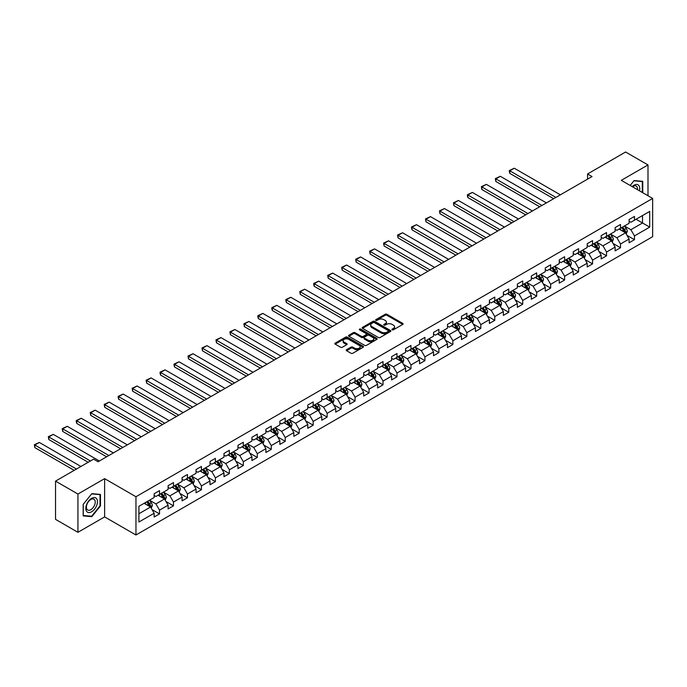 <?xml version="1.0" encoding="UTF-8"?>
<svg xmlns="http://www.w3.org/2000/svg" width="687" height="687" viewBox="0 0 687 687"><rect width="100%" height="100%" fill="white"/><g stroke="black" fill="none" stroke-linecap="round" stroke-linejoin="round"><path stroke-width="1.03" d="M392.183 329.812A0.867 0.507 0 0 0 393.411 329.812L402.754 324.419A1.245 0.721 0 0 0 403.114 323.912A1.245 0.721 0 0 0 402.754 323.405L386.927 314.277A1.245 0.721 0 0 0 385.175 314.277L375.832 319.661A0.867 0.507 0 0 0 377.06 320.374L378.271 319.678A3.976 2.293 0 0 1 383.896 319.678L385.218 320.443A3.976 2.293 0 0 1 386.377 322.066A3.976 2.293 0 0 1 385.218 323.689L384.007 324.384A0.867 0.507 0 0 0 385.235 325.097L386.446 324.393A3.976 2.293 0 0 1 392.071 324.393L393.393 325.157A3.976 2.293 0 0 1 394.553 326.78A3.976 2.293 0 0 1 393.393 328.403L392.183 329.107A0.867 0.507 0 0 0 392.183 329.812L392.183 329.107M346.583 349.692A1.245 0.721 0 0 0 346.222 350.198A1.245 0.721 0 0 0 346.583 350.714L351.023 353.273A1.245 0.721 0 0 0 352.783 353.273L363.157 347.287A1.245 0.721 0 0 0 363.517 346.78A1.245 0.721 0 0 0 363.157 346.265L347.33 337.137A1.245 0.721 0 0 0 345.57 337.137L335.204 343.122A1.245 0.721 0 0 0 334.835 343.629A1.245 0.721 0 0 0 335.204 344.135L340.563 347.236A1.245 0.721 0 0 0 342.324 347.236L346.763 344.668A1.245 0.721 0 0 0 347.124 344.161A1.245 0.721 0 0 0 346.763 343.655L344.101 342.117A3.323 1.924 0 0 1 343.131 340.761A3.323 1.924 0 0 1 345.183 338.992A3.323 1.924 0 0 1 348.807 339.404L359.224 345.415A3.323 1.924 0 0 1 360.194 346.78A3.323 1.924 0 0 1 358.142 348.549A3.323 1.924 0 0 1 354.518 348.137L352.783 347.133A1.245 0.721 0 0 0 351.023 347.133L346.583 349.692L346.583 350.714L351.023 348.163L351.023 347.133M104.622 478.641L77.932 494.047L55.544 481.123L55.544 519.381L77.932 532.305L104.622 516.899L135.957 534.993L135.957 496.735L104.622 478.641L104.622 516.899M647.996 195.743L647.996 164.932L621.306 180.338L652.65 198.431L135.957 496.735M647.996 164.932L625.608 152.007L587.548 173.974L587.548 179.144M55.544 481.123L93.604 459.156L98.078 461.741L592.022 176.559L587.548 173.974M378.357 337.489A1.245 0.721 0 0 0 380.117 337.489L390.491 331.503A1.245 0.721 0 0 0 390.851 330.997A1.245 0.721 0 0 0 390.491 330.49L374.664 321.353A1.245 0.721 0 0 0 372.912 321.353L362.538 327.338A1.245 0.721 0 0 0 362.178 327.845A1.245 0.721 0 0 0 362.538 328.352L378.357 337.489M359.851 330A0.867 0.507 0 0 1 360.735 330.129L360.735 329.09L376.82 338.382A1.245 0.721 0 0 1 377.189 338.889A1.245 0.721 0 0 1 376.82 339.395L366.446 345.381A1.245 0.721 0 0 1 364.694 345.381L348.867 336.244L353.307 333.702L353.307 332.671L348.867 335.23A1.245 0.721 0 0 0 348.507 335.737A1.245 0.721 0 0 0 348.867 336.244L348.867 335.23M353.307 333.702A1.245 0.721 0 0 1 355.067 333.702L355.067 332.671A1.245 0.721 0 0 0 353.307 332.671M355.067 332.671L361.482 336.372A1.245 0.721 0 0 0 363.243 336.372L366.188 334.672A1.245 0.721 0 0 0 366.549 334.165A1.245 0.721 0 0 0 366.188 333.659L359.507 329.803A0.867 0.507 0 0 1 360.735 329.09M135.957 534.993L652.65 236.689L652.65 198.431M152.033 509.582L159.513 513.902L159.513 510.132L168.109 505.168L168.109 508.938L173.476 505.838L173.476 502.06L182.081 497.105L182.081 500.875L187.448 497.774L187.448 493.996L196.044 489.032L196.044 492.811L201.42 489.711L201.42 485.932L210.016 480.969L210.016 484.747L215.392 481.639L215.392 477.869L223.988 472.905L223.988 476.675L229.355 473.575L229.355 469.805L237.951 464.841L237.951 468.611L243.327 465.511L243.327 461.741L251.923 456.778L251.923 460.548L257.299 457.448L257.299 453.669L265.895 448.705L265.895 452.484L271.271 449.384L271.271 445.605L279.867 440.642L279.867 444.42L285.234 441.32L285.234 437.542L293.83 432.578L293.83 436.357L299.206 433.248L299.206 429.478L307.802 424.514L307.802 428.284L313.178 425.184L313.178 421.414L321.774 416.451L321.774 420.221L327.141 417.121L327.141 413.351L335.737 408.387L335.737 412.157L341.113 409.057L341.113 405.278L349.709 400.315L349.709 404.093L355.085 400.993L355.085 397.215L363.681 392.251L363.681 396.03L369.056 392.921L369.056 389.151L377.652 384.188L377.652 387.966L383.02 384.857L383.02 381.087L391.616 376.124L391.616 379.894L396.992 376.794L396.992 373.024L405.588 368.06L405.588 371.83L410.963 368.73L410.963 364.952L419.559 359.997L419.559 363.767L424.927 360.666L424.927 356.888L433.523 351.924L433.523 355.703L438.899 352.603L438.899 348.824L447.495 343.861L447.495 347.639L452.87 344.531L452.87 340.761L461.466 335.797L461.466 339.567L466.842 336.467L466.842 332.697L475.438 327.733L475.438 331.503L480.806 328.403L480.806 324.633L489.402 319.67L489.402 323.44L494.777 320.34L494.777 316.561L503.373 311.597L503.373 315.376L508.749 312.276L508.749 308.497L517.345 303.534L517.345 307.312L522.713 304.212L522.713 300.434L531.309 295.47L531.309 299.249L536.684 296.14L536.684 292.37L545.28 287.406L545.28 291.176L550.656 288.076L550.656 284.306L559.252 279.343L559.252 283.113L564.628 280.013L564.628 276.243L573.224 271.279L573.224 275.049L578.591 271.949L578.591 268.17L587.187 263.207L587.187 266.985L592.563 263.885L592.563 260.107L601.159 255.143L601.159 258.922L606.535 255.813L606.535 252.043L615.131 247.08L615.131 250.858L620.498 247.749L620.498 243.979L629.103 239.016L629.103 242.786L634.47 239.686L634.47 235.916L649.696 227.122L649.696 211.407L642.534 215.546L642.534 222.992L649.696 227.122M159.513 513.902L154.137 517.002L154.137 513.232L138.911 522.017L138.911 506.302L154.137 497.517L154.137 493.738L159.513 490.638L159.513 494.408L168.109 489.445L168.109 485.675L173.476 482.575L173.476 486.344L182.081 481.381L182.081 477.611L187.448 474.511L187.448 478.281L196.044 473.317L196.044 469.547L201.42 466.439L201.42 470.217L210.016 465.254L210.016 461.475L215.392 458.375L215.392 462.153L223.988 457.19L223.988 453.411L229.355 450.311L229.355 454.09L237.951 449.126L237.951 445.348L243.327 442.248L243.327 446.018L251.923 441.054L251.923 437.284L257.299 434.184L257.299 437.954L265.895 432.99L265.895 429.22L271.271 426.12L271.271 429.89L279.867 424.927L279.867 421.157L285.234 418.048L285.234 421.827L293.83 416.863L293.83 413.085L299.206 409.984L299.206 413.763L307.802 408.799L307.802 405.021L313.178 401.921L313.178 405.691L321.774 400.736L321.774 396.957L327.141 393.857L327.141 397.627L335.737 392.663L335.737 388.894L341.113 385.793L341.113 389.563L349.709 384.6L349.709 380.83L355.085 377.721L355.085 381.5L363.681 376.536L363.681 372.766L369.056 369.658L369.056 373.436L377.652 368.472L377.652 364.694L383.02 361.594L383.02 365.372L391.616 360.409L391.616 356.63L396.992 353.53L396.992 357.3L405.588 352.337L405.588 348.567L410.963 345.467L410.963 349.236L419.559 344.273L419.559 340.503L424.927 337.403L424.927 341.173L433.523 336.209L433.523 332.439L438.899 329.331L438.899 333.109L447.495 328.146L447.495 324.367L452.87 321.267L452.87 325.045L461.466 320.082L461.466 316.303L466.842 313.203L466.842 316.982L475.438 312.018L475.438 308.24L480.806 305.14L480.806 308.91L489.402 303.946L489.402 300.176L494.777 297.076L494.777 300.846L503.373 295.882L503.373 292.112L508.749 289.012L508.749 292.782L517.345 287.819L517.345 284.049L522.713 280.94L522.713 284.719L531.309 279.755L531.309 275.976L536.684 272.876L536.684 276.655L545.28 271.691L545.28 267.913L550.656 264.813L550.656 268.583L559.252 263.628L559.252 259.849L564.628 256.749L564.628 260.519L573.224 255.555L573.224 251.785L578.591 248.685L578.591 252.455L587.187 247.492L587.187 243.722L592.563 240.613L592.563 244.392L601.159 239.428L601.159 235.65L606.535 232.55L606.535 236.328L615.131 231.364L615.131 227.586L620.498 224.486L620.498 228.264L629.103 223.301L629.103 219.522L634.47 216.422L634.47 220.192L649.696 211.407M158.079 495.241L164.528 498.96L155.932 503.923L149.483 500.205M154.137 495.447L155.932 496.478L159.513 494.408M155.932 503.923L159.513 510.132M164.528 498.96L168.109 505.168M172.051 487.177L178.491 490.896L169.895 495.859L163.454 492.141M168.109 487.384L169.895 488.414L173.476 486.344M169.895 495.859L173.476 502.06M178.491 490.896L182.081 497.105M186.014 479.105L192.463 482.832L183.867 487.796L177.418 484.069M182.081 479.311L183.867 480.35L187.448 478.281M183.867 487.796L187.448 493.996M192.463 482.832L196.044 489.032M199.986 471.042L206.435 474.769L197.839 479.732L191.39 476.005M196.044 471.248L197.839 472.287L201.42 470.217M197.839 479.732L201.42 485.932M206.435 474.769L210.016 480.969M213.958 462.978L220.407 466.705L211.811 471.66L205.361 467.941M210.016 463.184L211.811 464.223L215.392 462.153M211.811 471.66L215.392 477.869M220.407 466.705L223.988 472.905M227.929 454.914L234.37 458.633L225.774 463.596L219.325 459.878M223.988 455.12L225.774 456.151L229.355 454.09M225.774 463.596L229.355 469.805M234.37 458.633L237.951 464.841M241.893 446.851L248.342 450.569L239.746 455.533L233.297 451.814M237.951 447.057L239.746 448.087L243.327 446.018M239.746 455.533L243.327 461.741M248.342 450.569L251.923 456.778M255.865 438.787L262.314 442.505L253.718 447.469L247.268 443.742M251.923 438.993L253.718 440.024L257.299 437.954M253.718 447.469L257.299 453.669M262.314 442.505L265.895 448.705M269.836 430.715L276.277 434.442L267.681 439.405L261.24 435.678M265.895 430.921L267.681 431.96L271.271 429.89M267.681 439.405L271.271 445.605M276.277 434.442L279.867 440.642M283.8 422.651L290.249 426.378L281.653 431.342L275.204 427.615M279.867 422.857L281.653 423.896L285.234 421.827M281.653 431.342L285.234 437.542M290.249 426.378L293.83 432.578M297.772 414.587L304.221 418.306L295.625 423.269L289.175 419.551M293.83 414.793L295.625 415.824L299.206 413.763M295.625 423.269L299.206 429.478M304.221 418.306L307.802 424.514M311.743 406.524L318.193 410.242L309.597 415.206L303.147 411.487M307.802 406.73L309.597 407.76L313.178 405.691M309.597 415.206L313.178 421.414M318.193 410.242L321.774 416.451M325.715 398.46L332.156 402.178L323.56 407.142L317.111 403.424M321.774 398.666L323.56 399.697L327.141 397.627M323.56 407.142L327.141 413.351M332.156 402.178L335.737 408.387M339.679 390.388L346.128 394.115L337.532 399.078L331.082 395.351M335.737 390.602L337.532 391.633L341.113 389.563M337.532 399.078L341.113 405.278M346.128 394.115L349.709 400.315M353.65 382.324L360.1 386.051L351.504 391.015L345.054 387.288M349.709 382.53L351.504 383.569L355.085 381.5M351.504 391.015L355.085 397.215M360.1 386.051L363.681 392.251M367.622 374.26L374.063 377.987L365.467 382.951L359.026 379.224M363.681 374.467L365.467 375.506L369.056 373.436M365.467 382.951L369.056 389.151M374.063 377.987L377.652 384.188M381.586 366.197L388.035 369.915L379.439 374.879L372.989 371.16M377.652 366.403L379.439 367.433L383.02 365.372M379.439 374.879L383.02 381.087M388.035 369.915L391.616 376.124M395.557 358.133L402.007 361.851L393.411 366.815L386.961 363.097M391.616 358.339L393.411 359.37L396.992 357.3M393.411 366.815L396.992 373.024M402.007 361.851L405.588 368.06M409.529 350.069L415.978 353.788L407.382 358.751L400.933 355.033M405.588 350.276L407.382 351.306L410.963 349.236M407.382 358.751L410.963 364.952M415.978 353.788L419.559 359.997M423.501 341.997L429.942 345.724L421.346 350.688L414.896 346.961M419.559 342.203L421.346 343.242L424.927 341.173M421.346 350.688L424.927 356.888M429.942 345.724L433.523 351.924M437.464 333.934L443.914 337.661L435.318 342.624L428.868 338.897M433.523 334.14L435.318 335.179L438.899 333.109M435.318 342.624L438.899 348.824M443.914 337.661L447.495 343.861M451.436 325.87L457.886 329.597L449.289 334.552L442.84 330.833M447.495 326.076L449.289 327.115L452.87 325.045M449.289 334.552L452.87 340.761M457.886 329.597L461.466 335.797M465.408 317.806L471.857 321.525L463.253 326.488L456.812 322.77M461.466 318.012L463.253 319.043L466.842 316.982M463.253 326.488L466.842 332.697M471.857 321.525L475.438 327.733M479.371 309.743L485.821 313.461L477.225 318.425L470.775 314.706M475.438 309.949L477.225 310.979L480.806 308.91M477.225 318.425L480.806 324.633M485.821 313.461L489.402 319.67M493.343 301.679L499.793 305.397L491.196 310.361L484.747 306.634M489.402 301.885L491.196 302.915L494.777 300.846M491.196 310.361L494.777 316.561M499.793 305.397L503.373 311.597M507.315 293.607L513.764 297.334L505.168 302.297L498.719 298.57M503.373 293.813L505.168 294.852L508.749 292.782M505.168 302.297L508.749 308.497M513.764 297.334L517.345 303.534M521.287 285.543L527.728 289.27L519.132 294.234L512.691 290.507M517.345 285.749L519.132 286.788L522.713 284.719M519.132 294.234L522.713 300.434M527.728 289.27L531.309 295.47M535.25 277.479L541.699 281.198L533.103 286.161L526.654 282.443M531.309 277.685L533.103 278.716L536.684 276.655M533.103 286.161L536.684 292.37M541.699 281.198L545.28 287.406M549.222 269.416L555.671 273.134L547.075 278.098L540.626 274.379M545.28 269.622L547.075 270.652L550.656 268.583M547.075 278.098L550.656 284.306M555.671 273.134L559.252 279.343M563.194 261.352L569.643 265.07L561.039 270.034L554.598 266.316M559.252 261.558L561.039 262.589L564.628 260.519M561.039 270.034L564.628 276.243M569.643 265.07L573.224 271.279M577.157 253.28L583.606 257.007L575.01 261.97L568.561 258.243M573.224 253.494L575.01 254.525L578.591 252.455M575.01 261.97L578.591 268.17M583.606 257.007L587.187 263.207M591.129 245.216L597.578 248.943L588.982 253.907L582.533 250.18M587.187 245.422L588.982 246.461L592.563 244.392M588.982 253.907L592.563 260.107M597.578 248.943L601.159 255.143M605.101 237.152L611.55 240.879L602.954 245.843L596.505 242.116M601.159 237.358L602.954 238.398L606.535 236.328M602.954 245.843L606.535 252.043M611.55 240.879L615.131 247.08M619.073 229.089L625.514 232.807L616.917 237.771L610.477 234.052M615.131 229.295L616.917 230.325L620.498 228.264M616.917 237.771L620.498 243.979M625.514 232.807L629.103 239.016M636.085 219.265L642.534 222.992L630.889 229.707L624.44 225.989M629.103 221.231L630.889 222.262L634.47 220.192M630.889 229.707L634.47 235.916M77.932 494.047L77.932 532.305M138.911 513.747L150.556 507.023L144.107 503.305M150.556 507.023L154.137 513.232M626.991 235.366L634.47 239.686M613.027 243.438L620.498 247.749M599.055 251.502L606.535 255.813M585.084 259.566L592.563 263.885M571.12 267.629L578.591 271.949M557.148 275.693L564.628 280.013M543.177 283.757L550.656 288.076M529.205 291.829L536.684 296.14M515.241 299.893L522.713 304.212M501.27 307.956L508.749 312.276M487.298 316.02L494.777 320.34M473.334 324.084L480.806 328.403M459.363 332.156L466.842 336.467M445.391 340.22L452.87 344.531M431.419 348.283L438.899 352.603M417.456 356.347L424.927 360.666M403.484 364.411L410.963 368.73M389.512 372.474L396.992 376.794M375.549 380.546L383.02 384.857M361.577 388.61L369.056 392.921M347.605 396.674L355.085 400.993M333.633 404.737L341.113 409.057M319.67 412.801L327.141 417.121M305.698 420.873L313.178 425.184M291.726 428.937L299.206 433.248M277.763 437.001L285.234 441.32M263.791 445.064L271.271 449.384M249.819 453.128L257.299 457.448M235.847 461.192L243.327 465.511M221.884 469.264L229.355 473.575M207.912 477.328L215.392 481.639M193.94 485.391L201.42 489.711M179.977 493.455L187.448 497.774M166.005 501.519L173.476 505.838M642.757 192.721L642.757 181.325L634.11 180.552L630.168 185.456M83.17 515.911L91.809 516.684L100.457 505.941L100.457 494.417L91.809 493.644L83.17 504.395L83.17 515.911M100.01 505.675L100.457 505.941M90.899 516.16L91.809 516.684M392.526 329.94L393.393 329.442A3.976 2.293 0 0 0 394.553 327.819L394.553 326.78M386.377 322.066L386.377 323.096A3.976 2.293 0 0 1 385.218 324.719L384.351 325.217M402.754 323.405L402.754 324.419L386.927 315.307A1.245 0.721 0 0 0 385.175 315.307L376.184 320.494M390.491 330.49L390.491 331.503L374.664 322.383A1.245 0.721 0 0 0 372.912 322.383L362.556 328.369M388.292 331.349A0.867 0.507 0 0 0 388.292 330.636L374.406 322.624A0.867 0.507 0 0 0 373.17 322.624L371.899 323.354A3.976 2.293 0 0 0 370.731 324.977A3.976 2.293 0 0 0 371.899 326.608L381.388 332.087A3.976 2.293 0 0 0 387.013 332.087L388.292 331.349L388.292 332.379A0.867 0.507 0 0 0 388.55 332.027L388.55 330.997M370.731 324.977L370.731 326.016A3.976 2.293 0 0 0 371.899 327.639L371.899 326.608M388.292 332.379L387.013 333.118A3.976 2.293 0 0 1 381.388 333.118L371.899 327.639M355.067 333.702L361.482 337.411A1.245 0.721 0 0 0 363.243 337.411L366.188 335.711A1.245 0.721 0 0 0 366.549 335.196L366.549 334.165M360.735 330.129L376.802 339.404M368.138 340.22A3.323 1.924 0 0 0 371.761 340.632A3.323 1.924 0 0 0 373.814 338.863A3.323 1.924 0 0 0 372.843 337.506L369.177 335.385A1.245 0.721 0 0 0 367.416 335.385L364.471 337.085A1.245 0.721 0 0 0 364.11 337.592A1.245 0.721 0 0 0 364.471 338.098L368.138 340.22L368.138 341.25A3.323 1.924 0 0 0 371.761 341.671A3.323 1.924 0 0 0 373.814 339.893L373.814 338.863M364.11 337.592L364.11 338.622A1.245 0.721 0 0 0 364.471 339.129L364.471 338.098M368.138 341.25L364.471 339.129M360.194 346.78L360.194 347.811A3.323 1.924 0 0 1 358.142 349.58A3.323 1.924 0 0 1 354.518 349.168L352.783 348.163A1.245 0.721 0 0 0 351.023 348.163M343.131 340.761L343.131 341.8A3.323 1.924 0 0 0 344.101 343.157L344.101 342.117M346.763 343.655L346.763 344.668L344.101 343.157M363.14 347.296L347.33 338.167A1.245 0.721 0 0 0 345.57 338.167L335.222 344.144L335.204 343.122M626.226 234.035L627.291 231.356A3.358 1.941 -120 0 0 626.218 228.496L624.371 226.032M555.895 197.418L509.806 170.814L514.28 168.229L560.369 194.833M621.151 230.291L619.897 228.616M509.806 173.399L509.307 171.561L509.307 170.531L509.806 170.814L509.806 173.399L553.653 198.715M621.598 227.629L623.444 230.093A3.358 1.941 60 0 1 624.406 232.12L625.479 231.493A3.358 1.941 -120 0 0 624.517 229.475L622.671 227.011M621.829 227.491L623.882 230.231A1.709 0.988 60 0 1 624.191 230.755L625.479 231.493M509.307 170.531L514.28 168.229M641.752 181.231L642.311 181.548L642.311 192.454M630.194 185.464L633.938 180.801L642.311 181.548M639.477 190.823A8.235 4.749 120 0 0 638.051 184.837A8.235 4.749 120 0 0 632.152 186.598M637.484 189.672A6.235 3.598 120 0 0 636.231 186.1A6.235 3.598 120 0 0 632.512 186.804M91.637 511.781A8.235 4.749 120 0 0 97.451 501.699A8.235 4.749 120 0 0 91.637 498.341A8.235 4.749 120 0 0 85.815 508.423A8.235 4.749 120 0 0 91.637 511.781M90.821 509.677A6.235 3.598 120 0 0 94.892 504.189A6.235 3.598 120 0 0 93.93 499.191A6.235 3.598 120 0 0 90.821 499.501A6.235 3.598 120 0 0 86.742 504.997A6.235 3.598 120 0 0 87.704 509.986A6.235 3.598 120 0 0 90.821 509.677M83.264 504.318L91.637 493.901L100.01 494.649L100.01 505.812L91.637 516.229L83.264 515.482L83.264 504.318M99.452 494.322L100.01 494.649M612.254 242.099L613.319 239.419A3.358 1.941 -120 0 0 612.246 236.56L610.399 234.095M541.923 205.49L495.834 178.878L500.308 176.293L546.405 202.905M607.179 238.355L605.925 236.68M495.834 181.462L495.344 178.594L495.834 178.878L495.834 181.462L539.681 206.778M607.626 235.693L609.472 238.166A3.358 1.941 60 0 1 610.434 240.184L611.507 239.557A3.358 1.941 -120 0 0 610.545 237.539L608.699 235.074M607.858 235.564L609.91 238.295A1.709 0.988 60 0 1 610.219 238.818L611.507 239.557M495.344 178.594L500.308 176.293M598.283 250.162L599.347 247.483A3.358 1.941 -120 0 0 598.283 244.624L596.428 242.159M527.951 213.554L481.862 186.941L486.344 184.356L532.434 210.969M593.207 246.418L591.954 244.744M481.862 189.526L481.372 186.658L481.862 186.941L481.862 189.526L525.718 214.842M593.654 243.765L595.5 246.229A3.358 1.941 60 0 1 596.462 248.247L597.535 247.629A3.358 1.941 -120 0 0 596.582 245.611L594.727 243.138M593.886 243.627L595.938 246.367A1.709 0.988 60 0 1 596.247 246.882L597.535 247.629M481.372 186.658L486.344 184.356M584.319 258.235L585.384 255.547A3.358 1.941 -120 0 0 584.311 252.687L582.464 250.223M513.988 221.618L467.899 195.005L472.373 192.42L518.462 219.033M579.244 254.482L577.982 252.807M467.899 197.59L467.4 195.761L467.4 194.722L467.899 195.005L467.899 197.59L511.746 222.906M579.682 251.828L581.537 254.293A3.358 1.941 60 0 1 582.499 256.311L583.572 255.693A3.358 1.941 -120 0 0 582.61 253.675L580.764 251.202M579.922 251.691L581.966 254.43A1.709 0.988 60 0 1 582.284 254.946L583.572 255.693M467.4 194.722L472.373 192.42M570.347 266.298L571.412 263.61A3.358 1.941 -120 0 0 570.339 260.759L568.493 258.286M500.016 229.681L453.927 203.069L458.401 200.484L504.49 227.096M565.272 262.546L564.018 260.871M453.927 205.662L453.437 202.785L453.927 203.069L453.927 205.662L497.774 230.978M565.719 259.892L567.565 262.357A3.358 1.941 60 0 1 568.527 264.375L569.6 263.756A3.358 1.941 -120 0 0 568.638 261.738L566.792 259.274M565.951 259.755L568.003 262.494A1.709 0.988 60 0 1 568.312 263.009L569.6 263.756M453.437 202.785L458.401 200.484M556.376 274.362L557.44 271.674A3.358 1.941 -120 0 0 556.376 268.823L554.521 266.35M486.044 237.745L439.955 211.141L444.437 208.556L490.527 235.16M551.3 270.618L550.047 268.935M439.955 213.726L439.465 210.857L439.955 211.141L439.955 213.726L483.811 239.042M551.747 267.956L553.593 270.42A3.358 1.941 60 0 1 554.555 272.438L555.628 271.82A3.358 1.941 -120 0 0 554.667 269.802L552.82 267.337M551.979 267.818L554.031 270.558A1.709 0.988 60 0 1 554.34 271.082L555.628 271.82M439.465 210.857L444.437 208.556M542.404 282.426L543.477 279.746A3.358 1.941 -120 0 0 542.404 276.887L540.557 274.422M472.081 245.817L425.983 219.205L430.466 216.62L476.555 243.224M537.328 278.682L536.075 277.007M425.983 221.789L425.493 218.921L425.983 219.205L425.983 221.789L469.839 247.105M537.775 276.019L539.63 278.493A3.358 1.941 60 0 1 540.583 280.511L541.665 279.884A3.358 1.941 -120 0 0 540.703 277.866L538.848 275.401M538.015 275.891L540.059 278.621A1.709 0.988 60 0 1 540.377 279.145L541.665 279.884M425.493 218.921L430.466 216.62M528.44 290.489L529.505 287.81A3.358 1.941 -120 0 0 528.432 284.95L526.586 282.486M458.109 253.881L412.02 227.268L416.494 224.683L462.583 251.296M523.365 286.745L522.103 285.071M412.02 229.853L411.522 228.015L411.522 226.985L412.02 227.268L412.02 229.853L455.867 255.169M523.812 284.083L525.658 286.556A3.358 1.941 60 0 1 526.62 288.574L527.693 287.956A3.358 1.941 -120 0 0 526.731 285.929L524.885 283.465M524.044 283.954L526.096 286.685A1.709 0.988 60 0 1 526.405 287.209L527.693 287.956M411.522 226.985L416.494 224.683M514.469 298.562L515.533 295.874A3.358 1.941 -120 0 0 514.46 293.014L512.614 290.549M444.137 261.945L398.048 235.332L402.522 232.747L448.611 259.36M509.393 294.809L508.14 293.134M398.048 237.917L397.558 235.048L398.048 235.332L398.048 237.917L441.896 263.233M509.84 292.155L511.686 294.62A3.358 1.941 60 0 1 512.648 296.638L513.721 296.02A3.358 1.941 -120 0 0 512.76 294.002L510.913 291.528M510.072 292.018L512.124 294.757A1.709 0.988 60 0 1 512.433 295.273L513.721 296.02M397.558 235.048L402.522 232.747M500.497 306.625L501.562 303.937A3.358 1.941 -120 0 0 500.497 301.078L498.642 298.613M430.165 270.008L384.076 243.396L388.559 240.811L434.648 267.423M495.421 302.873L494.168 301.198M384.076 245.98L383.586 243.112L384.076 243.396L384.076 245.98L427.932 271.305M495.868 300.219L497.714 302.684A3.358 1.941 60 0 1 498.676 304.702L499.75 304.083A3.358 1.941 -120 0 0 498.796 302.065L496.941 299.601M496.1 300.082L498.152 302.821A1.709 0.988 60 0 1 498.461 303.336L499.75 304.083M383.586 243.112L388.559 240.811M486.533 314.689L487.598 312.001A3.358 1.941 -120 0 0 486.525 309.15L484.678 306.677M416.202 278.072L370.113 251.468L374.587 248.883L420.676 275.487M481.458 310.936L480.196 309.262M370.113 254.053L369.615 251.176L370.113 251.468L370.113 254.053L413.96 279.369M481.896 308.283L483.751 310.747A3.358 1.941 60 0 1 484.713 312.765L485.786 312.147A3.358 1.941 -120 0 0 484.824 310.129L482.978 307.664M482.137 308.145L484.18 310.885A1.709 0.988 60 0 1 484.498 311.4L485.786 312.147M369.615 251.176L374.587 248.883M472.562 322.753L473.626 320.073A3.358 1.941 -120 0 0 472.553 317.214L470.707 314.74M402.23 286.135L356.141 259.531L360.615 256.947L406.704 283.551M467.486 319.008L466.233 317.325M356.141 262.116L355.651 259.248L356.141 259.531L356.141 262.116L399.989 287.432M467.933 316.346L469.779 318.811A3.358 1.941 60 0 1 470.741 320.829L471.814 320.211A3.358 1.941 -120 0 0 470.853 318.193L469.006 315.728M468.165 316.209L470.217 318.948A1.709 0.988 60 0 1 470.526 319.472L471.814 320.211M355.651 259.248L360.615 256.947M458.59 330.816L459.655 328.137A3.358 1.941 -120 0 0 458.59 325.277L456.735 322.813M388.258 294.208L342.169 267.595L346.652 265.01L392.741 291.623M453.514 327.072L452.261 325.398M342.169 270.18L341.679 267.312L342.169 267.595L342.169 270.18L386.025 295.496M453.961 324.41L455.807 326.883A3.358 1.941 60 0 1 456.769 328.901L457.843 328.274A3.358 1.941 -120 0 0 456.881 326.256L455.034 323.792M454.193 324.281L456.245 327.012A1.709 0.988 60 0 1 456.554 327.536L457.843 328.274M341.679 267.312L346.652 265.01M444.618 338.88L445.683 336.201A3.358 1.941 -120 0 0 444.618 333.341L442.772 330.876M374.295 302.271L328.197 275.659L332.68 273.074L378.769 299.687M439.543 335.136L438.289 333.461M328.197 278.244L327.708 275.375L328.197 275.659L328.197 278.244L372.053 303.56M439.989 332.474L441.844 334.947A3.358 1.941 60 0 1 442.797 336.965L443.879 336.347A3.358 1.941 -120 0 0 442.917 334.329L441.063 331.855M440.23 332.345L442.273 335.076A1.709 0.988 60 0 1 442.583 335.6L443.879 336.347M327.708 275.375L332.68 273.074M430.655 346.952L431.719 344.264A3.358 1.941 -120 0 0 430.646 341.405L428.8 338.94M360.323 310.335L314.234 283.722L318.708 281.138L364.797 307.75M425.579 343.199L424.317 341.525M314.234 286.307L313.736 284.478L313.736 283.439L314.234 283.722L314.234 286.307L358.082 311.623M426.026 340.546L427.872 343.011A3.358 1.941 60 0 1 428.834 345.029L429.907 344.41A3.358 1.941 -120 0 0 428.946 342.392L427.099 339.919M426.258 340.409L428.31 343.148A1.709 0.988 60 0 1 428.619 343.663L429.907 344.41M313.736 283.439L318.708 281.138M416.683 355.016L417.748 352.328A3.358 1.941 -120 0 0 416.674 349.468L414.828 347.004M346.351 318.399L300.262 291.786L304.736 289.201L350.825 315.814M411.607 351.263L410.354 349.589M300.262 294.371L299.772 291.503L300.262 291.786L300.262 294.371L344.11 319.695M412.054 348.61L413.9 351.074A3.358 1.941 60 0 1 414.862 353.092L415.936 352.474A3.358 1.941 -120 0 0 414.974 350.456L413.127 347.991M412.286 348.472L414.338 351.212A1.709 0.988 60 0 1 414.647 351.727L415.936 352.474M299.772 291.503L304.736 289.201M402.711 363.079L403.776 360.392A3.358 1.941 -120 0 0 402.711 357.541L400.856 355.067M332.379 326.462L286.29 299.858L290.773 297.273L336.862 323.878M397.636 359.335L396.382 357.652M286.29 302.443L285.801 299.575L286.29 299.858L286.29 302.443L330.146 327.759M398.082 356.673L399.928 359.138A3.358 1.941 60 0 1 400.89 361.156L401.964 360.538A3.358 1.941 -120 0 0 401.01 358.52L399.156 356.055M398.314 356.536L400.366 359.275A1.709 0.988 60 0 1 400.676 359.79L401.964 360.538M285.801 299.575L290.773 297.273M388.748 371.143L389.812 368.464A3.358 1.941 -120 0 0 388.739 365.604L386.893 363.14M318.416 334.526L272.327 307.922L276.801 305.337L322.89 331.941M383.672 367.399L382.41 365.724M272.327 310.507L271.829 308.669L271.829 307.639L272.327 307.922L272.327 310.507L316.175 335.823M384.11 364.737L385.965 367.202A3.358 1.941 60 0 1 386.927 369.228L388 368.601A3.358 1.941 -120 0 0 387.039 366.583L385.192 364.119M384.351 364.599L386.395 367.339A1.709 0.988 60 0 1 386.712 367.863L388 368.601M271.829 307.639L276.801 305.337M374.776 379.207L375.841 376.528A3.358 1.941 -120 0 0 374.767 373.668L372.921 371.203M304.444 342.598L258.355 315.986L262.829 313.401L308.918 340.013M369.7 375.463L368.447 373.788M258.355 318.57L257.857 316.733L257.857 315.702L258.355 315.986L258.355 318.57L302.203 343.886M370.147 372.801L371.993 375.274A3.358 1.941 60 0 1 372.955 377.292L374.029 376.665A3.358 1.941 -120 0 0 373.067 374.647L371.22 372.182M370.379 372.672L372.431 375.403A1.709 0.988 60 0 1 372.74 375.926L374.029 376.665M257.857 315.702L262.829 313.401M360.804 387.27L361.869 384.591A3.358 1.941 -120 0 0 360.795 381.732L358.949 379.267M290.472 350.662L244.383 324.049L248.866 321.464L294.955 348.077M355.729 383.526L354.475 381.852M244.383 326.634L243.894 323.766L244.383 324.049L244.383 326.634L288.239 351.95M356.175 380.873L358.021 383.337A3.358 1.941 60 0 1 358.983 385.355L360.057 384.737A3.358 1.941 -120 0 0 359.095 382.719L357.249 380.246M356.407 380.735L358.459 383.475A1.709 0.988 60 0 1 358.769 383.99L360.057 384.737M243.894 323.766L248.866 321.464M346.832 395.343L347.897 392.655A3.358 1.941 -120 0 0 346.832 389.795L344.986 387.331M276.5 358.726L230.411 332.113L234.894 329.528L280.983 356.141M341.757 391.59L340.503 389.915M230.411 334.698L229.922 331.83L230.411 332.113L230.411 334.698L274.268 360.022M342.203 388.936L344.058 391.401A3.358 1.941 60 0 1 345.011 393.419L346.093 392.801A3.358 1.941 -120 0 0 345.132 390.783L343.277 388.31M342.444 388.799L344.488 391.538A1.709 0.988 60 0 1 344.797 392.054L346.093 392.801M229.922 331.83L234.894 329.528M332.869 403.406L333.934 400.719A3.358 1.941 -120 0 0 332.86 397.867L331.014 395.394M262.537 366.789L216.448 340.185L220.922 337.592L267.011 364.204M327.793 399.654L326.531 397.979M216.448 342.77L215.95 339.893L216.448 340.185L216.448 342.77L260.296 368.086M328.24 397L330.086 399.465A3.358 1.941 60 0 1 331.048 401.483L332.122 400.865A3.358 1.941 -120 0 0 331.16 398.846L329.313 396.382M328.472 396.863L330.524 399.602A1.709 0.988 60 0 1 330.833 400.117L332.122 400.865M215.95 339.893L220.922 337.592M318.897 411.47L319.962 408.791A3.358 1.941 -120 0 0 318.888 405.931L317.042 403.458M248.565 374.853L202.476 348.249L206.95 345.664L253.039 372.268M313.822 407.726L312.568 406.043M202.476 350.834L201.987 347.966L202.476 348.249L202.476 350.834L246.324 376.15M314.268 405.064L316.114 407.528A3.358 1.941 60 0 1 317.076 409.546L318.15 408.928A3.358 1.941 -120 0 0 317.188 406.91L315.342 404.445M314.5 404.926L316.552 407.666A1.709 0.988 60 0 1 316.862 408.19L318.15 408.928M201.987 347.966L206.95 345.664M304.925 419.534L305.99 416.854A3.358 1.941 -120 0 0 304.925 413.995L303.07 411.53M234.593 382.925L188.504 356.313L192.987 353.728L239.076 380.34M299.85 415.79L298.596 414.115M188.504 358.897L188.015 356.029L188.504 356.313L188.504 358.897L232.361 384.213M300.296 413.127L302.143 415.601A3.358 1.941 60 0 1 303.104 417.619L304.178 416.992A3.358 1.941 -120 0 0 303.216 414.974L301.37 412.509M300.528 412.999L302.581 415.729A1.709 0.988 60 0 1 302.89 416.253L304.178 416.992M188.015 356.029L192.987 353.728M290.962 427.597L292.027 424.918A3.358 1.941 -120 0 0 290.953 422.058L289.107 419.594M220.63 390.989L174.541 364.376L179.015 361.791L225.104 388.404M285.878 423.853L284.624 422.179M174.541 366.961L174.043 365.123L174.043 364.093L174.541 364.376L174.541 366.961L218.389 392.277M286.324 421.191L288.179 423.664A3.358 1.941 60 0 1 289.133 425.682L290.215 425.064A3.358 1.941 -120 0 0 289.253 423.037L287.406 420.573M286.565 421.062L288.609 423.793A1.709 0.988 60 0 1 288.926 424.317L290.215 425.064M174.043 364.093L179.015 361.791M276.99 435.67L278.055 432.982A3.358 1.941 -120 0 0 276.981 430.122L275.135 427.658M206.658 399.053L160.569 372.44L165.043 369.855L211.132 396.468M271.915 431.917L270.661 430.242M160.569 375.025L160.071 373.196L160.071 372.156L160.569 372.44L160.569 375.025L204.417 400.341M272.361 429.263L274.207 431.728A3.358 1.941 60 0 1 275.169 433.746L276.243 433.128A3.358 1.941 -120 0 0 275.281 431.11L273.435 428.636M272.593 429.126L274.645 431.865A1.709 0.988 60 0 1 274.955 432.381L276.243 433.128M160.071 372.156L165.043 369.855M263.018 443.733L264.083 441.045A3.358 1.941 -120 0 0 263.009 438.186L261.163 435.721M192.686 407.116L146.597 380.504L151.071 377.919L197.169 404.531M257.943 439.981L256.689 438.306M146.597 383.088L146.108 380.22L146.597 380.504L146.597 383.088L190.445 408.413M258.389 437.327L260.236 439.792A3.358 1.941 60 0 1 261.197 441.81L262.271 441.191A3.358 1.941 -120 0 0 261.309 439.173L259.463 436.709M258.621 437.19L260.674 439.929A1.709 0.988 60 0 1 260.983 440.444L262.271 441.191M146.108 380.22L151.071 377.919M249.046 451.797L250.111 449.109A3.358 1.941 -120 0 0 249.046 446.258L247.2 443.785M178.714 415.18L132.625 388.576L137.108 385.991L183.197 412.595M243.971 448.044L242.717 446.37M132.625 391.161L132.136 388.284L132.625 388.576L132.625 391.161L176.482 416.477M244.417 445.391L246.264 447.855A3.358 1.941 60 0 1 247.226 449.873L248.299 449.255A3.358 1.941 -120 0 0 247.346 447.237L245.491 444.772M244.649 445.253L246.702 447.993A1.709 0.988 60 0 1 247.011 448.508L248.299 449.255M132.136 388.284L137.108 385.991M235.083 459.861L236.148 457.181A3.358 1.941 -120 0 0 235.074 454.322L233.228 451.848M164.751 423.244L118.662 396.639L123.136 394.055L169.225 420.659M230.008 456.116L228.745 454.442M118.662 399.224L118.164 397.387L118.164 396.356L118.662 396.639L118.662 399.224L162.51 424.54M230.454 453.454L232.3 455.919A3.358 1.941 60 0 1 233.262 457.937L234.336 457.319A3.358 1.941 -120 0 0 233.374 455.301L231.528 452.836M230.686 453.317L232.738 456.056A1.709 0.988 60 0 1 233.048 456.58L234.336 457.319M118.164 396.356L123.136 394.055M221.111 467.924L222.176 465.245A3.358 1.941 -120 0 0 221.102 462.385L219.256 459.921M150.779 431.316L104.69 404.703L109.164 402.118L155.253 428.731M216.036 464.18L214.782 462.506M104.69 407.288L104.201 404.42L104.69 404.703L104.69 407.288L148.538 432.604M216.482 461.518L218.329 463.991A3.358 1.941 60 0 1 219.29 466.009L220.364 465.382A3.358 1.941 -120 0 0 219.402 463.364L217.556 460.9M216.714 461.389L218.767 464.12A1.709 0.988 60 0 1 219.076 464.644L220.364 465.382M104.201 404.42L109.164 402.118M207.139 475.988L208.204 473.309A3.358 1.941 -120 0 0 207.139 470.449L205.284 467.984M136.807 439.379L90.718 412.767L95.201 410.182L141.29 436.795M202.064 472.244L200.81 470.569M90.718 415.352L90.229 412.483L90.718 412.767L90.718 415.352L134.575 440.668M202.51 469.582L204.357 472.055A3.358 1.941 60 0 1 205.319 474.073L206.392 473.455A3.358 1.941 -120 0 0 205.43 471.437L203.584 468.963M202.742 469.453L204.795 472.184A1.709 0.988 60 0 1 205.104 472.708L206.392 473.455M90.229 412.483L95.201 410.182M193.176 484.06L194.241 481.372A3.358 1.941 -120 0 0 193.167 478.513L191.321 476.048M122.844 447.443L76.755 420.83L81.229 418.246L127.318 444.858M188.092 480.307L186.838 478.633M76.755 423.415L76.257 421.586L76.257 420.547L76.755 420.83L76.755 423.415L120.603 448.731M188.539 477.654L190.393 480.119A3.358 1.941 60 0 1 191.347 482.137L192.429 481.518A3.358 1.941 -120 0 0 191.467 479.5L189.621 477.027M188.779 477.517L190.823 480.256A1.709 0.988 60 0 1 191.141 480.771L192.429 481.518M76.257 420.547L81.229 418.246M179.204 492.124L180.269 489.436A3.358 1.941 -120 0 0 179.195 486.585L177.349 484.112M108.872 455.507L62.783 428.894L67.257 426.309L113.346 452.922M174.129 488.371L172.875 486.697M62.783 431.479L62.285 429.65L62.285 428.611L62.783 428.894L62.783 431.479L106.631 456.803M174.575 485.718L176.422 488.182A3.358 1.941 60 0 1 177.383 490.2L178.457 489.582A3.358 1.941 -120 0 0 177.495 487.564L175.649 485.099M174.807 485.58L176.86 488.32A1.709 0.988 60 0 1 177.169 488.835L178.457 489.582M62.285 428.611L67.257 426.309M165.232 500.188L166.297 497.5A3.358 1.941 -120 0 0 165.224 494.649L163.377 492.175M90.426 460.986L48.811 436.966L53.285 434.382L99.383 460.986M160.157 496.443L158.903 494.76M48.811 439.551L48.322 436.683L48.811 436.966L48.811 439.551L88.185 462.282M160.603 493.781L162.45 496.246A3.358 1.941 60 0 1 163.412 498.264L164.485 497.646A3.358 1.941 -120 0 0 163.523 495.628L161.677 493.163M160.835 493.644L162.888 496.383A1.709 0.988 60 0 1 163.197 496.899L164.485 497.646M48.322 436.683L53.285 434.382M151.26 508.251L152.325 505.572A3.358 1.941 -120 0 0 151.26 502.712L149.405 500.248M76.455 469.049L34.839 445.03L39.322 442.445L80.929 466.464M146.185 504.507L144.931 502.832M34.839 447.615L34.35 444.747L34.839 445.03L34.839 447.615L74.213 470.346M146.632 501.845L148.478 504.31A3.358 1.941 60 0 1 149.44 506.336L150.513 505.709A3.358 1.941 -120 0 0 149.56 503.691L147.705 501.227M146.863 501.708L148.916 504.447A1.709 0.988 60 0 1 149.225 504.971L150.513 505.709M34.35 444.747L39.322 442.445M393.393 329.442L393.393 328.403M384.007 325.097L384.007 324.384M385.218 324.719L385.218 323.689M375.832 320.374L375.832 319.661M385.175 315.307L385.175 314.277M386.927 315.307L386.927 314.277M362.538 328.352L362.538 327.338M372.912 322.383L372.912 321.353M374.664 322.383L374.664 321.353M381.388 333.118L381.388 332.087M387.013 333.118L387.013 332.087M361.482 337.411L361.482 336.372M363.243 337.411L363.243 336.372M366.188 335.711L366.188 334.672M376.82 339.395L376.82 338.382M352.783 348.163L352.783 347.133M354.518 349.168L354.518 348.137M345.57 338.167L345.57 337.137M347.33 338.167L347.33 337.137M363.157 347.287L363.157 346.265M625.187 232.618L627.265 231.416M624.517 229.475L626.218 228.496M622.13 230.858L623.444 230.093M611.215 240.682L613.302 239.48M610.545 237.539L612.246 236.56M608.158 238.921L609.472 238.166M597.243 248.746L599.33 247.552M596.582 245.611L598.283 244.624M594.195 246.985L595.5 246.229M583.28 256.818L585.358 255.616M582.61 253.675L584.311 252.687M580.223 255.049L581.537 254.293M569.308 264.881L571.386 263.679M568.638 261.738L570.339 260.759M566.251 263.112L567.565 262.357M555.336 272.945L557.423 271.743M554.667 269.802L556.376 268.823M552.279 271.185L553.593 270.42M541.373 281.009L543.451 279.807M540.703 277.866L542.404 276.887M538.316 279.248L539.63 278.493M527.401 289.072L529.479 287.87M526.731 285.929L528.432 284.95M524.344 287.312L525.658 286.556M513.429 297.145L515.516 295.942M512.76 294.002L514.46 293.014M510.372 295.376L511.686 294.62M499.458 305.208L501.544 304.006M498.796 302.065L500.497 301.078M496.409 303.439L497.714 302.684M485.494 313.272L487.572 312.07M484.824 310.129L486.525 309.15M482.437 311.503L483.751 310.747M471.522 321.336L473.601 320.133M470.853 318.193L472.553 317.214M468.465 319.575L469.779 318.811M457.551 329.399L459.637 328.197M456.881 326.256L458.59 325.277M454.493 327.639L455.807 326.883M443.587 337.463L445.665 336.261M442.917 334.329L444.618 333.341M440.53 335.703L441.844 334.947M429.615 345.535L431.694 344.333M428.946 342.392L430.646 341.405M426.558 343.766L427.872 343.011M415.644 353.599L417.73 352.397M414.974 350.456L416.674 349.468M412.586 351.83L413.9 351.074M401.672 361.663L403.758 360.46M401.01 358.52L402.711 357.541M398.623 359.902L399.928 359.138M387.708 369.726L389.787 368.524M387.039 366.583L388.739 365.604M384.651 367.966L385.965 367.202M373.737 377.79L375.815 376.588M373.067 374.647L374.767 373.668M370.679 376.029L371.993 375.274M359.765 385.854L361.851 384.66M359.095 382.719L360.795 381.732M356.708 384.093L358.021 383.337M345.793 393.926L347.88 392.724M345.132 390.783L346.832 389.795M342.744 392.157L344.058 391.401M331.83 401.989L333.908 400.787M331.16 398.846L332.86 397.867M328.772 400.22L330.086 399.465M317.858 410.053L319.936 408.851M317.188 406.91L318.888 405.931M314.801 408.293L316.114 407.528M303.886 418.117L305.973 416.915M303.216 414.974L304.925 413.995M300.837 416.356L302.143 415.601M289.923 426.18L292.001 424.978M289.253 423.037L290.953 422.058M286.865 424.42L288.179 423.664M275.951 434.253L278.029 433.05M275.281 431.11L276.981 430.122M272.894 432.484L274.207 431.728M261.979 442.316L264.066 441.114M261.309 439.173L263.009 438.186M258.922 440.547L260.236 439.792M248.007 450.38L250.094 449.178M247.346 447.237L249.046 446.258M244.958 448.611L246.264 447.855M234.044 458.444L236.122 457.241M233.374 455.301L235.074 454.322M230.987 456.683L232.3 455.919M220.072 466.507L222.15 465.305M219.402 463.364L221.102 462.385M217.015 464.747L218.329 463.991M206.1 474.571L208.187 473.369M205.43 471.437L207.139 470.449M203.043 472.811L204.357 472.055M192.137 482.643L194.215 481.441M191.467 479.5L193.167 478.513M189.08 480.874L190.393 480.119M178.165 490.707L180.243 489.505M177.495 487.564L179.195 486.585M175.108 488.938L176.422 488.182M164.193 498.771L166.28 497.568M163.523 495.628L165.224 494.649M161.136 497.01L162.45 496.246M150.221 506.834L152.308 505.632M149.56 503.691L151.26 502.712M147.173 505.074L148.478 504.31"/></g></svg>
